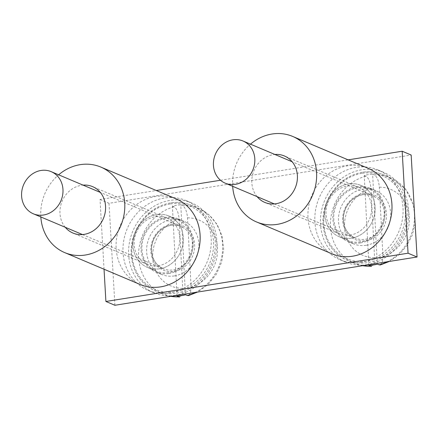 <?xml version="1.0" encoding="UTF-8"?>
<svg xmlns="http://www.w3.org/2000/svg" width="439" height="439" viewBox="0 0 439 439"><rect width="100%" height="100%" fill="white"/><g stroke="black" fill="none" stroke-linecap="round" stroke-linejoin="round"><path stroke-width="0.33" stroke-dasharray="2.19 1.65" d="M159.681 268.778A27.855 24.732 112.9 0 1 147.274 267.329A27.855 24.732 112.9 0 1 135.333 232.05A27.855 24.732 112.9 0 1 168.955 216.015A27.855 24.732 112.9 0 1 182.882 244.567A27.855 24.732 112.9 0 1 159.681 268.778M351.524 238.136A27.855 24.732 112.9 0 1 339.117 236.687A27.855 24.732 112.9 0 1 327.176 201.402A27.855 24.732 112.9 0 1 360.798 185.368A27.855 24.732 112.9 0 1 374.725 213.919A27.855 24.732 112.9 0 1 351.524 238.136M104.043 269.228L100.021 199.498L156.295 190.504M220.499 180.248L348.138 159.862M100.021 199.498L109.015 203.295L411.167 155.033M168.675 272.581A27.855 24.732 112.9 0 1 156.273 271.132A27.855 24.732 112.9 0 1 144.332 235.847A27.855 24.732 112.9 0 1 177.954 219.813A27.855 24.732 112.9 0 1 191.881 248.37A27.855 24.732 112.9 0 1 168.675 272.581M360.518 241.938A27.855 24.732 112.9 0 1 348.116 240.49A27.855 24.732 112.9 0 1 336.175 205.205A27.855 24.732 112.9 0 1 369.797 189.171A27.855 24.732 112.9 0 1 383.724 217.722A27.855 24.732 112.9 0 1 360.518 241.938M109.015 203.295L114.897 305.27M175.468 295.288A48.745 43.274 112.9 0 1 153.765 292.753A48.745 43.274 112.9 0 1 132.869 231.007A48.745 43.274 112.9 0 1 191.706 202.944A48.745 43.274 112.9 0 1 216.081 252.913A48.745 43.274 112.9 0 1 175.468 295.288M174.354 275.922A28.848 25.616 112.9 0 1 161.508 274.424A28.848 25.616 112.9 0 1 149.139 237.883A28.848 25.616 112.9 0 1 183.963 221.272A28.848 25.616 112.9 0 1 198.39 250.845A28.848 25.616 112.9 0 1 174.354 275.922M169.849 292.912A48.745 43.274 112.9 0 1 148.141 290.377A48.745 43.274 112.9 0 1 127.244 228.631A48.745 43.274 112.9 0 1 186.081 200.574A48.745 43.274 112.9 0 1 210.457 250.537A48.745 43.274 112.9 0 1 169.849 292.912M168.73 273.552A28.848 25.616 112.9 0 1 155.883 272.048A28.848 25.616 112.9 0 1 143.52 235.507A28.848 25.616 112.9 0 1 178.338 218.896A28.848 25.616 112.9 0 1 192.765 248.469A28.848 25.616 112.9 0 1 168.73 273.552M181.911 248.54A27.855 24.732 -67.1 0 0 153.474 215.264A27.855 24.732 -67.1 0 0 138.96 261.216A27.855 24.732 -67.1 0 0 181.911 248.54M140.046 284.439A46.424 41.217 112.9 0 1 120.149 225.635A46.424 41.217 112.9 0 1 176.182 198.911M40.827 216.959A46.424 41.217 112.9 0 1 58.639 174.81M65.224 227.265A25.204 22.373 112.9 0 1 62.157 201.133A25.204 22.373 112.9 0 1 83.031 185.115M178.519 247.409A25.204 22.373 112.9 0 1 147.18 264.415A25.204 22.373 112.9 0 1 136.381 232.489A25.204 22.373 112.9 0 1 166.798 217.985A25.204 22.373 112.9 0 1 178.519 247.409M188.375 295.634L190.521 292.873L191.091 287.024L187.513 217.843C186.926 211.433 185.247 207.329 182.476 205.54L180.791 204.826L185.445 294.816M177.049 296.1L172.395 206.111A46.424 41.217 112.9 0 1 176.582 205.243A46.424 41.217 112.9 0 1 180.791 204.826M172.395 206.111L174.08 206.824C176.857 208.618 178.536 212.717 179.117 219.127L182.695 288.308L182.026 294.465L179.611 296.973M373.754 217.892A27.855 24.732 -67.1 0 0 345.317 184.621A27.855 24.732 -67.1 0 0 330.803 230.568A27.855 24.732 -67.1 0 0 373.754 217.892M331.889 253.791A46.424 41.217 112.9 0 1 311.992 194.987A46.424 41.217 112.9 0 1 368.025 168.263M232.67 186.317A46.424 41.217 112.9 0 1 250.482 144.162M257.067 196.623A25.204 22.373 112.9 0 1 254 170.486A25.204 22.373 112.9 0 1 274.874 154.468M370.362 216.767A25.204 22.373 112.9 0 1 339.029 233.767A25.204 22.373 112.9 0 1 328.224 201.847A25.204 22.373 112.9 0 1 358.641 187.338A25.204 22.373 112.9 0 1 370.362 216.767M380.218 264.991L382.364 262.226L382.934 256.381L379.356 187.201C378.769 180.786 377.09 176.687 374.319 174.892L372.634 174.184L377.288 264.168M368.892 265.452L364.238 175.463A46.424 41.217 112.9 0 1 368.425 174.596A46.424 41.217 112.9 0 1 372.634 174.184M364.238 175.463L365.923 176.176C368.7 177.971 370.379 182.07 370.96 188.485L374.538 257.66L373.869 263.817L371.454 266.33M367.311 264.64A48.745 43.274 112.9 0 1 345.608 262.105A48.745 43.274 112.9 0 1 324.712 200.36A48.745 43.274 112.9 0 1 383.549 172.302A48.745 43.274 112.9 0 1 407.924 222.266A48.745 43.274 112.9 0 1 367.311 264.64M366.197 245.28A28.848 25.616 112.9 0 1 353.351 243.782A28.848 25.616 112.9 0 1 340.982 207.235A28.848 25.616 112.9 0 1 375.806 190.63A28.848 25.616 112.9 0 1 390.233 220.202A28.848 25.616 112.9 0 1 366.197 245.28M361.692 262.27A48.745 43.274 112.9 0 1 339.984 259.729A48.745 43.274 112.9 0 1 319.087 197.989A48.745 43.274 112.9 0 1 377.924 169.926A48.745 43.274 112.9 0 1 402.3 219.89A48.745 43.274 112.9 0 1 361.692 262.27M360.573 242.904A28.848 25.616 112.9 0 1 347.726 241.406A28.848 25.616 112.9 0 1 335.363 204.859A28.848 25.616 112.9 0 1 370.181 188.254A28.848 25.616 112.9 0 1 384.608 217.826A28.848 25.616 112.9 0 1 360.573 242.904M187.513 217.843A35.811 31.795 112.9 0 1 217.492 248.123A35.811 31.795 112.9 0 1 191.091 287.024M182.476 205.54A46.424 41.217 112.9 0 1 198.675 208.41A46.424 41.217 112.9 0 1 222.617 249.226A46.424 41.217 112.9 0 1 195.377 292.418M171.018 225.322A22.883 20.315 112.9 0 1 181.077 226.535A22.883 20.315 112.9 0 1 190.883 255.52A22.883 20.315 112.9 0 1 163.27 268.69A22.883 20.315 112.9 0 1 151.839 245.165A22.883 20.315 112.9 0 1 171.018 225.322M171.517 224.269A24.205 21.489 112.9 0 1 192.304 256.744A24.205 21.489 112.9 0 1 154.385 262.538A24.205 21.489 112.9 0 1 171.517 224.269M170.464 203.921A45.096 40.037 112.9 0 1 209.189 264.415A45.096 40.037 112.9 0 1 138.554 275.215A45.096 40.037 112.9 0 1 170.464 203.921M170.958 202.867A46.424 41.217 112.9 0 1 191.366 205.32A46.424 41.217 112.9 0 1 211.263 264.13A46.424 41.217 112.9 0 1 155.23 290.854A46.424 41.217 112.9 0 1 132.04 243.124A46.424 41.217 112.9 0 1 170.958 202.867M170.82 296.341A46.424 41.217 112.9 0 1 162.54 293.938A46.424 41.217 112.9 0 1 138.998 248.49A46.424 41.217 112.9 0 1 174.08 206.824M182.695 288.308A35.811 31.795 112.9 0 1 152.717 258.028A35.811 31.795 112.9 0 1 179.117 219.127M379.356 187.201A35.811 31.795 112.9 0 1 409.335 217.481A35.811 31.795 112.9 0 1 382.934 256.381M374.319 174.892A46.424 41.217 112.9 0 1 390.518 177.768A46.424 41.217 112.9 0 1 414.46 218.584A46.424 41.217 112.9 0 1 387.22 261.77M362.861 194.68A22.883 20.315 112.9 0 1 372.92 195.893A22.883 20.315 112.9 0 1 382.726 224.872A22.883 20.315 112.9 0 1 355.113 238.042A22.883 20.315 112.9 0 1 343.682 214.517A22.883 20.315 112.9 0 1 362.861 194.68M363.36 193.626A24.205 21.489 112.9 0 1 384.147 226.096A24.205 21.489 112.9 0 1 346.228 231.891A24.205 21.489 112.9 0 1 363.36 193.626M362.307 173.273A45.096 40.037 112.9 0 1 401.032 233.767A45.096 40.037 112.9 0 1 330.397 244.567A45.096 40.037 112.9 0 1 362.307 173.273M362.801 172.22A46.424 41.217 112.9 0 1 383.209 174.678A46.424 41.217 112.9 0 1 403.106 233.482A46.424 41.217 112.9 0 1 347.073 260.206A46.424 41.217 112.9 0 1 323.883 212.476A46.424 41.217 112.9 0 1 362.801 172.22M362.663 265.694A46.424 41.217 112.9 0 1 354.383 263.296A46.424 41.217 112.9 0 1 330.841 217.843A46.424 41.217 112.9 0 1 365.923 176.176M374.538 257.66A35.811 31.795 112.9 0 1 344.566 227.38A35.811 31.795 112.9 0 1 370.96 188.485M339.117 236.687L348.116 240.49M360.798 185.368L369.797 189.171M147.274 267.329L156.273 271.132M168.955 216.015L177.954 219.813M191.706 202.944L186.081 200.574M153.765 292.753L148.141 290.377M183.963 221.272L178.338 218.896M161.508 274.424L155.883 272.048M166.798 217.985L92.574 186.624M147.18 264.415L72.962 233.054M170.65 296.369L162.54 293.938L155.23 290.854C140.699 284.049 132.688 271.884 131.19 254.357C130.778 245.209 132.715 236.467 137.012 228.132C144.892 213.936 156.163 205.512 170.826 202.845C178.014 201.781 184.857 202.604 191.366 205.32L198.675 208.41L209.129 214.945L217.162 224.483L222.123 236.187L223.643 249.083L221.651 262.11L216.317 274.249L208.07 284.51L197.55 292.067M82.505 234.569L163.27 268.69C155.324 264.805 151.439 257.967 151.62 248.178C152.103 241.724 154.599 236.193 159.099 231.594C162.671 228.132 166.688 226.047 171.155 225.344C174.651 224.828 177.96 225.229 181.077 226.535L100.311 192.414M358.641 187.338L284.417 155.982M339.029 233.767L264.805 202.412M362.493 265.721L354.383 263.296L347.073 260.206C332.542 253.402 324.531 241.236 323.033 223.714C322.621 214.567 324.558 205.825 328.855 197.484C336.735 183.293 348.006 174.865 362.669 172.203C369.857 171.139 376.7 171.962 383.209 174.678L390.518 177.768L405.532 188.968L414.114 206.138M415.124 223.577L412.259 235.167L406.755 245.785L398.969 254.735L389.393 261.424M274.348 203.921L355.113 238.042C347.167 234.163 343.282 227.325 343.463 217.53C343.946 211.077 346.442 205.551 350.942 200.947C354.514 197.484 358.531 195.404 362.998 194.696C366.494 194.186 369.803 194.581 372.92 195.893L292.154 161.772M383.549 172.302L377.924 169.926M345.608 262.105L339.984 259.729M375.806 190.63L370.181 188.254M353.351 243.782L347.726 241.406"/><path stroke-width="0.66" d="M417.05 257.007L408.056 253.204L402.173 151.23L411.167 155.033L417.05 257.007L114.897 305.27L105.898 301.472L408.056 253.204M156.295 190.504L220.499 180.248M348.138 159.862L402.173 151.23M105.898 301.472L104.043 269.228M58.639 174.81A46.424 41.217 112.9 0 1 100.833 167.078L176.182 198.911A46.424 41.217 112.9 0 1 197.775 253.116A46.424 41.217 112.9 0 1 140.046 284.439L64.703 252.606A46.424 41.217 112.9 0 1 40.827 216.959M100.833 167.078A46.424 41.217 112.9 0 1 122.426 221.283A46.424 41.217 112.9 0 1 64.703 252.606M83.031 185.115A25.204 22.373 112.9 0 1 92.574 186.624A25.204 22.373 112.9 0 1 104.295 216.054A25.204 22.373 112.9 0 1 72.962 233.054A25.204 22.373 112.9 0 1 65.224 227.265M170.65 296.369L179.611 296.983L177.049 296.1A46.424 41.217 112.9 0 0 185.445 294.816L188.375 295.634L197.55 292.067M41.129 170.447A22.883 20.315 112.9 0 1 51.187 171.66A22.883 20.315 112.9 0 1 60.994 200.645A22.883 20.315 112.9 0 1 33.38 213.815A22.883 20.315 112.9 0 1 21.95 190.29A22.883 20.315 112.9 0 1 41.129 170.447M250.482 144.162A46.424 41.217 112.9 0 1 292.676 136.43L368.025 168.263A46.424 41.217 112.9 0 1 389.618 222.474A46.424 41.217 112.9 0 1 331.889 253.791L256.546 221.958A46.424 41.217 112.9 0 1 232.67 186.317M292.676 136.43A46.424 41.217 112.9 0 1 314.269 190.641A46.424 41.217 112.9 0 1 256.546 221.958M274.874 154.468A25.204 22.373 112.9 0 1 284.417 155.982A25.204 22.373 112.9 0 1 296.138 185.406A25.204 22.373 112.9 0 1 264.805 202.412A25.204 22.373 112.9 0 1 257.067 196.623M362.493 265.721L371.46 266.336L368.892 265.452A46.424 41.217 112.9 0 0 377.288 264.168L380.218 264.991L389.393 261.424M232.972 139.805A22.883 20.315 112.9 0 1 243.03 141.012A22.883 20.315 112.9 0 1 252.837 169.997A22.883 20.315 112.9 0 1 225.223 183.167A22.883 20.315 112.9 0 1 213.793 159.642A22.883 20.315 112.9 0 1 232.972 139.805M195.377 292.418A46.424 41.217 112.9 0 1 187.135 295.529M178.739 296.813A46.424 41.217 112.9 0 1 170.82 296.341M387.22 261.77A46.424 41.217 112.9 0 1 378.978 264.882M370.582 266.166A46.424 41.217 112.9 0 1 362.663 265.694M33.38 213.815L82.505 234.569M51.187 171.66L100.311 192.414M414.114 206.138L415.124 223.577M225.223 183.167L274.348 203.921M243.03 141.012L292.154 161.772"/></g></svg>
